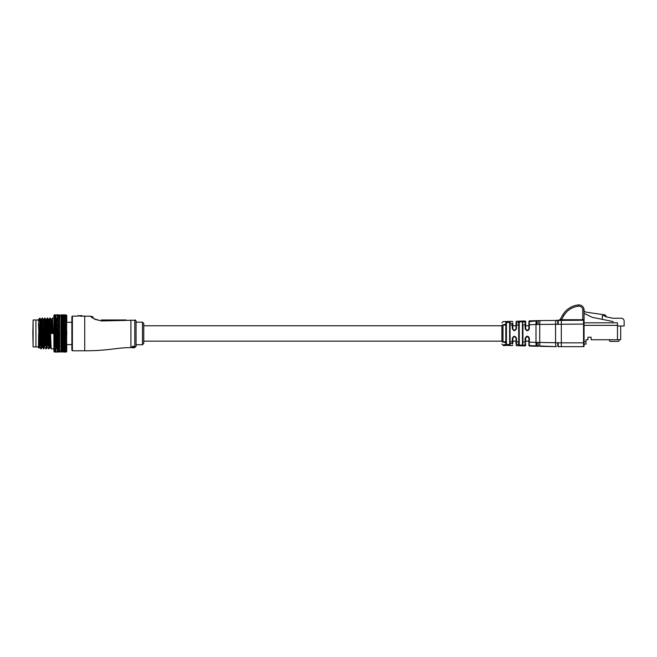 <?xml version="1.0" encoding="UTF-8"?>
<svg xmlns="http://www.w3.org/2000/svg" width="657" height="657" viewBox="0 0 657 657"><rect width="100%" height="100%" fill="white"/><g stroke="black" fill="none" stroke-linecap="round" stroke-linejoin="round"><path stroke-width="0.99" d="M528.877 323.868L528.877 329.978M528.877 336.934L528.877 344.12M32.85 333.452L33.105 319.975L33.105 346.937L32.85 333.452M38.5 346.937L35.93 346.937L35.93 319.975L33.105 319.975M38.5 325.116L38.5 323.548C38.5 318.111 38.5 318.111 38.5 323.548L39.461 347.471L39.083 348.144L38.5 347.578L38.664 333.452C38.944 352.415 39.215 352.415 39.477 333.452M61.438 346.633L63.277 346.625L60.961 346.469L60.961 320.468L63.277 320.304L61.438 320.304M60.961 320.485L60.961 319.179L63.277 318.998L61.438 318.998M59.68 333.148L59.68 332.516L58.062 332.089L57.167 332.499L58.966 332.499M58.071 330.972L58.966 330.561L58.062 330.151L57.167 330.561L58.227 331.58L59.68 330.611L59.68 331.227M59.68 327.884L59.68 329.083L58.062 328.262L57.167 328.656L58.966 328.656M59.68 326.061L59.68 327.268L58.062 326.422L57.167 326.8L58.966 326.808M58.071 325.396L58.966 325.026L58.062 324.657L57.167 325.018L58.227 326.11L59.68 325.149L59.68 325.675M59.68 322.669L59.68 323.868L58.062 322.989L57.167 323.326L58.966 323.334M59.68 321.142L59.68 322.316L58.062 321.437L57.167 321.749L58.966 321.758M59.68 320.501L58.062 320.016L57.167 320.304L58.071 320.6L58.966 320.312M59.68 319.516L58.062 318.744L57.167 318.998L58.966 319.006M59.68 318.3L59.68 316.534M59.68 315.705L60.961 315.615M58.062 332.089L58.227 331.58L53.915 333.469L53.907 318.054L52.461 318.054L53.102 333.452L50.852 333.452L49.891 318.054L51.156 348.842L53.907 348.859L53.907 316.239L54.416 316.033L53.915 316.92L54.416 316.814L53.915 317.783L54.416 317.774L53.915 318.817L54.416 318.908L53.915 320.008L54.416 320.205L53.915 321.347L54.416 321.643L53.915 322.825L54.416 323.211L53.915 324.41L54.416 324.887L53.915 326.102L54.416 326.66L53.915 327.876L54.416 328.508L53.915 329.707L54.416 330.414L53.915 331.58L54.416 334.594L53.915 335.366L53.907 333.469L55.952 333.887L56.847 333.477L55.073 333.452M52.297 333.452L51.64 319.458L52.461 318.054M48.93 348.859L47.32 318.054L47.969 322.562L48.93 348.859L49.751 347.454M45.078 318.054L46.36 348.859L47.181 347.454L46.204 323.548L45.9 319.458L44.758 318.054L46.36 348.859M43.797 348.859L43.148 344.35L42.188 318.054L43.797 348.859L44.807 345.648M41.177 321.257L41.383 319.442L40.742 319.442L39.946 318.054L39.781 319.228C40.052 316.469 40.315 321.216 40.586 333.452L41.227 348.859L42.237 345.648M38.845 321.257L39.363 318.489L39.781 319.228L40.586 344.35L41.227 348.859M33.105 346.937L35.93 346.937L35.93 319.975L38.5 319.975L38.5 319.442L40.315 345.648M59.68 333.649L59.68 334.438L57.167 334.446L58.966 334.454M65.478 333.46L64.534 333.05L63.598 333.469L64.526 333.887L66.743 333.452L64.624 334.413L65.782 334.438M66.743 315.352L65.782 314.867M65.667 314.917L63.598 314.843M61.438 314.867L63.277 314.867M53.923 315.335L54.416 314.859L53.915 315.45L54.416 315.048L53.915 315.746L54.416 315.516L53.923 316.231L53.907 315.459M59.327 314.843L59.68 315.368L59.294 314.843M66.226 315.04L66.743 315.754L63.598 315.253L65.478 315.253M58.071 314.851L57.167 314.867L58.071 314.851M64.526 314.99L65.478 314.941L64.526 314.99M59.68 315.13L57.167 314.867M66.226 315.426L66.743 315.754L66.226 315.105M63.277 315.483L61.438 315.483L64.624 315.976L65.782 315.475M59.68 315.138L58.966 314.867M55.952 314.851L55.048 314.843L55.952 314.851M56.847 314.843L55.048 314.843M62.358 315.146L61.438 315.073L62.358 315.146M66.226 316.009L63.598 315.754L65.478 315.754M58.071 315.146L57.167 315.073L58.071 315.146M59.68 315.335L58.966 315.073M63.277 316.083L61.438 316.083L64.624 316.559L65.782 316.083M55.952 314.99L55.048 314.941L55.952 314.99M66.226 316.789L63.598 316.46L65.478 316.452M58.071 315.59L57.167 315.483L58.071 315.59M63.277 316.879L61.438 316.879L64.624 317.331L65.782 316.871M59.68 315.738L58.966 315.483M55.952 315.344L55.048 315.253L55.952 315.344M66.226 317.742L63.598 317.339L65.478 317.339M58.071 316.239L57.167 316.083L58.071 316.239M64.526 317.553L64.624 318.284L65.782 317.848M59.68 316.674L58.966 316.083M55.952 315.894L55.048 315.754L55.952 315.894M66.226 318.875L63.598 318.407L65.478 318.399M58.071 317.068L57.167 316.879L58.071 317.068M64.526 318.653L64.624 319.392L65.782 318.998M59.68 317.471L58.966 316.879M55.952 316.633L55.048 316.452L55.952 316.633M62.358 318.087L63.277 317.857L61.438 317.857L62.358 318.087M64.624 318.284L63.277 317.857M66.226 320.156L64.534 319.351L63.598 319.63L65.478 319.63M58.071 318.087L58.966 317.857L57.167 317.857L58.071 318.087M64.526 319.91L64.624 320.665L65.782 320.296M65.684 320.329L63.277 320.304M59.68 318.448L58.966 317.857M55.952 317.553L55.048 317.339L55.952 317.553M62.358 319.269L62.497 320.016L63.598 319.63M64.624 319.392L63.277 318.998M66.226 321.593L66.743 321.347L64.534 320.698L63.598 321.01L65.478 321.002M64.526 321.322L64.624 322.07L65.782 321.749M66.743 315.754L66.743 321.347L64.624 322.07L62.349 321.437L61.438 321.758L62.358 322.078L63.277 321.758M58.071 319.269L58.227 320.016L59.294 319.63M59.68 318.514L59.68 319.589M55.952 318.653L56.847 318.407L55.048 318.407L55.952 318.653L56.075 319.392L57.167 318.998M62.358 320.6L62.497 321.355L63.598 321.01M64.534 320.698L62.497 321.355L61.109 321.018M66.226 323.162L66.743 322.817L64.534 322.185L63.598 322.53L65.478 322.521M64.526 322.866L64.624 323.605L65.782 323.326M66.226 320.435L66.743 322.817L64.624 323.605L62.349 322.989L61.438 323.334L62.358 323.679L63.277 323.334M58.071 320.6L58.227 321.355L56.075 322.078L57.167 321.749M55.952 319.918L56.847 319.639L55.048 319.63L55.952 319.918L56.075 320.665L57.167 320.304M62.358 322.078L62.497 322.833L63.598 322.53M64.534 322.185L62.497 322.833L61.109 322.53M58.062 320.016L56.847 319.639M66.226 324.837L66.743 324.402L64.534 323.802L63.598 324.164L65.478 324.156M64.526 324.525L64.624 325.248L65.782 325.01M66.226 321.897L66.743 324.402L64.624 325.248L62.349 324.657L61.438 325.018L62.358 325.396L63.277 325.018M58.071 322.078L58.227 322.833L59.68 322.39M58.062 322.989L59.294 322.53M55.952 321.322L56.847 321.018L55.048 321.01L55.952 321.322L56.075 322.078L53.915 322.825L56.847 322.53L55.048 322.521M62.358 323.679L62.497 324.418L63.598 324.164M64.534 323.802L61.109 324.164M58.062 321.437L56.847 321.018M66.226 326.611L66.743 326.094L64.534 325.519L63.598 325.897L65.478 325.888M64.526 326.274L64.624 326.981L65.782 326.792M66.226 323.482L66.743 326.094L64.624 326.981L62.349 326.414L61.438 326.8L62.358 327.186L63.277 326.8M58.071 323.679L58.227 324.418L56.075 325.248L57.167 325.018M62.358 325.396L62.497 326.11L63.598 325.897M64.534 325.519L61.109 325.905M59.68 323.359L58.227 322.833L57.167 323.326M55.952 322.866L56.075 323.605L53.915 324.41L56.847 324.164L55.048 324.156M55.935 322.193L56.847 322.53M66.226 328.451L66.743 327.859L64.534 327.317L63.598 327.72L65.478 327.712M64.526 328.114L64.624 328.779L65.782 328.648M66.226 325.182L66.743 327.859L64.624 328.779L62.349 328.254L61.438 328.656L62.358 329.058L63.277 328.656M58.062 326.422L59.294 325.897M59.68 324.32L59.68 325.149L58.966 325.026M62.358 327.186L62.497 327.876L63.598 327.72M64.534 327.317L61.109 327.72M58.062 324.657L56.847 324.164M55.952 324.525L56.075 325.248L53.915 326.102L56.847 325.905L55.048 325.897M66.226 330.356L66.743 329.691L64.534 329.19L63.598 329.6L65.478 329.592M64.526 330.003L64.624 330.635L65.782 330.553M66.226 326.972L66.743 329.691L64.624 330.635L62.349 330.151L61.438 330.561L62.358 330.972L63.277 330.561M58.071 327.186L58.227 327.876L59.68 327.556M58.062 328.262L59.294 327.72M62.358 329.058L62.497 329.707L63.598 329.6M64.534 329.19L61.109 329.609M59.68 326.701L58.227 326.11L56.075 326.981L57.167 326.8M55.952 326.283L56.075 326.981L53.915 327.876L56.847 327.72L55.048 327.712M55.935 325.519L56.847 325.905M66.226 332.294L66.743 331.563L64.534 331.103L63.598 331.522L64.526 331.933L65.478 331.514M64.526 331.933L64.624 332.516L65.782 332.491M66.226 328.829L66.743 331.563L64.624 332.516L62.349 332.089L61.438 332.499L62.358 332.91L63.277 332.499M58.071 329.058L58.227 329.707L56.075 330.635L57.167 330.561M62.358 330.972L62.497 331.58L63.598 331.522M64.534 331.103L64.624 330.635L61.109 331.53M59.68 328.5L58.227 327.876L56.075 328.787L57.167 328.656M55.952 328.114L56.075 328.787L53.915 329.707L56.847 329.609L55.048 329.592M55.935 327.326L56.847 327.72M64.526 333.887L64.624 334.413L62.349 334.035L61.438 334.446L62.358 334.856L63.277 334.446M66.226 334.241L66.743 333.452L66.226 332.68M59.68 331.703L59.68 332.228L58.227 331.58L59.294 331.53M59.68 329.773L59.68 330.611L58.966 330.561M62.358 332.91L62.497 333.477L63.598 333.469M64.534 333.05L64.624 332.516L61.109 333.477M58.062 330.151L58.227 329.707L56.847 329.609M55.952 330.011L56.075 330.635L53.915 331.58L56.847 331.53L55.935 331.112L55.048 331.522M66.226 336.179L66.743 335.349L63.598 335.415L64.526 335.826L65.478 335.407M64.526 335.826L65.782 336.376M66.226 330.742L66.743 331.563L66.743 335.349L64.624 336.302L62.349 335.973L61.438 336.384L62.358 336.795L63.277 336.384M59.68 332.228L59.68 333.296M59.68 332.828L58.227 333.477L59.294 333.469M58.071 332.91L58.227 333.477L56.075 334.421L57.167 334.446M62.358 334.856L63.598 335.415M64.534 334.996L64.624 334.413L61.109 335.423M55.952 331.941L56.075 332.524L57.167 332.499M55.935 331.112L56.075 330.635L58.227 331.58L56.847 331.53M59.68 335.242L59.68 334.725L58.227 335.366L59.294 335.415M66.226 338.092L66.743 337.222L63.598 337.337L64.526 337.747L65.478 337.328M64.526 337.747L65.782 338.281M66.226 334.627L66.743 337.222L64.624 338.15L62.349 337.887L61.438 338.289L62.358 338.692L63.277 338.289M58.071 334.856L58.227 335.366L56.075 336.302L58.071 336.795L58.966 336.392L58.062 335.973L57.167 336.384M62.358 336.795L63.598 337.337M64.534 336.926L64.624 336.302L61.109 337.345M58.062 334.035L58.227 333.477L56.847 333.477M55.952 333.887L56.075 334.421L53.915 335.366L54.416 336.236L53.915 337.23L53.907 335.357L55.952 335.826L56.847 335.423L55.935 335.004L55.048 335.415M59.68 337.172L59.68 336.606L58.227 337.238L59.294 337.345M66.226 339.948L66.743 339.053L63.598 339.217L65.478 339.217M64.526 339.612L65.782 340.129M66.226 336.565L66.743 339.053L64.624 339.956L62.349 339.751L61.438 340.145L62.358 340.531L63.277 340.137M58.071 336.795L58.227 337.238L56.075 338.158L58.071 338.692L58.966 338.298L57.167 338.289M59.68 335.596L59.68 336.351L58.966 336.392M62.358 338.692L63.598 339.217M64.534 338.823L64.624 338.15L61.109 339.226M58.062 335.973L58.227 335.366L56.847 335.423M55.952 335.826L56.075 336.302L53.915 337.23L54.416 338.15L53.915 339.061L53.907 337.23L55.952 337.747L56.847 337.345L55.048 337.337M59.68 339.053L59.68 338.454L58.227 339.069L59.294 339.226M66.226 341.739L66.743 340.819L63.598 341.04L65.478 341.032M64.526 341.418L65.782 341.911M66.226 338.462L66.743 340.819L63.277 341.919L62.349 341.55L61.438 341.919L62.358 342.289L63.277 341.919M58.071 338.692L56.075 339.956L58.071 340.531L58.966 340.145L57.167 340.137M59.68 337.517L59.68 338.224L58.966 338.298M59.68 338.864L59.68 338.454M62.358 340.531L63.598 341.04M64.534 340.655L64.624 339.956L61.109 341.049M58.062 337.895L58.227 337.238L56.847 337.345M55.952 337.747L56.075 338.158L53.915 339.061L54.416 340.006L53.915 340.835L53.907 339.061L55.952 339.612L56.847 339.226L55.048 339.217M59.68 340.884L59.68 340.244L58.227 340.835L59.294 341.04M66.226 343.43L66.743 342.502L63.598 342.773L65.478 342.765M64.526 343.135L65.782 343.603M66.226 340.31L66.743 342.502L63.277 343.603L62.349 343.258L61.438 343.611L62.358 343.956L63.277 343.603M58.071 340.531L56.075 341.689L58.071 342.289L58.966 341.927L57.167 341.919M59.68 339.39L59.68 340.055L58.966 340.145M59.68 340.679L59.68 340.244M62.358 342.289L63.598 342.773M64.534 342.412L64.624 341.681L61.109 342.782M58.062 339.759L58.227 339.069L56.847 339.226M55.952 339.612L53.915 340.835L54.416 341.788L53.915 342.519L53.907 340.827L55.952 341.418L56.847 341.049L55.048 341.04M59.68 342.625L59.68 341.96L58.227 342.527L59.294 342.773M66.226 345.024L66.743 344.096L63.598 344.408L65.478 344.399M64.526 344.744L65.782 345.171M66.226 342.083L66.743 344.096L63.277 345.18L62.349 344.859L61.438 345.18L62.358 345.5L63.277 345.18M58.071 342.289L56.075 343.332L58.071 343.956L58.966 343.611L57.167 343.603M59.68 341.205L59.68 341.804L58.966 341.927M59.68 342.42L59.68 341.96M62.358 343.956L63.598 344.408M64.534 344.063L64.624 343.324L61.109 344.416M58.062 341.55L58.227 340.835L56.847 341.049M55.952 341.418L53.915 342.519L54.416 343.48L53.915 344.112L53.907 342.519L55.952 343.135L56.847 342.782L55.048 342.773M59.68 344.268L59.68 343.586L58.227 344.112L59.294 344.408M66.226 346.485L66.743 345.566L63.598 345.919L65.478 345.919M64.526 346.223L65.782 346.625L63.277 346.625M66.226 343.759L66.743 345.566L62.497 346.921L65.478 347.29L63.598 347.298M58.071 343.956L56.075 344.859L58.071 345.5L58.966 345.188L57.167 345.18M59.68 342.929L58.966 343.611M59.68 344.054L59.68 343.586M62.358 345.5L63.598 345.919M64.534 345.607L64.624 344.859L61.109 345.927M58.062 343.258L58.227 342.527L56.847 342.782M55.952 343.135L53.915 344.112L54.416 345.065L53.915 345.582L53.907 344.104L55.952 344.744L56.847 344.416L55.048 344.408M59.68 345.796L59.68 345.097L58.227 345.582L59.294 345.927M66.226 347.799L66.743 346.904L65.478 347.29M64.534 348.276L63.598 348.522L65.478 348.522L64.534 348.276L64.624 347.528L65.782 347.923M58.071 345.5L56.075 346.272L58.966 346.633L57.167 346.625M59.68 344.555L58.966 345.188M59.68 345.574L59.68 345.097M62.358 346.921L60.961 347.257L60.961 346.453M64.534 347.011L64.624 346.264L62.497 345.582L60.961 346.083M58.062 344.859L58.227 344.112L56.847 344.416M55.952 344.744L53.915 345.582L54.416 349.154L53.915 349.146L53.907 345.574L56.847 345.927L55.048 345.919M59.68 347.183L59.68 346.485L58.227 346.921L59.294 347.298M66.226 348.966L66.743 348.103L65.478 348.522M64.534 349.368L63.598 349.581L65.478 349.581L64.534 349.368L64.624 348.645L65.782 349.072M58.071 346.921L56.001 347.561M58.062 346.338L58.227 345.582L59.68 346.025L58.966 346.633M59.68 346.962L59.68 346.485M62.358 348.185L63.277 347.931L62.349 347.668L61.438 347.931L62.358 348.185M64.624 347.528L63.277 347.931M55.935 347.019L55.952 346.231L53.915 346.921L56.847 347.298L55.048 347.298M55.935 345.615L56.075 344.859L58.227 345.582L56.847 345.927M59.68 348.424L59.68 347.725L57.167 347.931L58.966 347.939M66.226 349.951L66.743 349.13L65.478 349.581M64.534 350.288L65.478 350.46L64.534 350.288L64.624 349.59L65.782 350.041M62.358 349.294L63.277 349.072L61.438 349.072L62.358 349.294M64.624 348.645L63.277 349.072M58.062 347.668L58.227 346.921L56.847 347.298M59.68 349.499L59.68 348.81M66.226 350.764L66.743 349.992L65.478 350.46M58.071 349.294L58.966 349.081L58.062 348.851L57.167 349.072L58.071 349.294M63.277 350.838L61.438 350.838L64.624 350.362L65.782 350.838M59.68 348.481L58.966 349.081M55.952 348.76L56.847 348.53L55.935 348.276L55.048 348.522L55.952 348.76M62.358 350.23L61.438 350.05L62.358 350.23M64.624 349.59L63.277 350.05M59.68 350.395L59.68 349.729M66.226 351.388L66.743 350.674L63.598 351.167L65.478 351.158M58.071 350.23L57.167 350.05L58.071 350.23M63.277 351.438L61.438 351.438L64.624 350.945L65.782 351.438M59.68 349.45L58.966 350.05M55.952 349.787L55.048 349.581L55.952 349.787M53.915 349.146L54.416 349.984L53.915 350L53.907 349.138L55.048 349.581M59.68 351.109L59.68 350.468M66.226 351.807L66.743 351.158L63.598 351.667L65.478 351.667M58.071 350.986L57.167 350.838L58.071 350.986M59.68 350.247L58.966 350.838M55.952 350.633L55.048 350.468L55.952 350.633M53.915 350L54.416 350.789L53.915 350.682L53.907 350L55.048 350.468M59.68 351.626L59.68 351.027M66.226 352.037L66.743 351.454L66.226 351.873M58.071 351.544L57.167 351.438L58.071 351.544M64.526 352.004L65.478 351.971L64.526 352.004M59.68 351.183L58.966 351.438M55.952 351.29L55.048 351.158L55.952 351.29M62.358 351.906L61.438 351.84L62.358 351.906M59.68 351.947L59.68 351.38M58.071 351.906L57.167 351.84L58.071 351.906M65.478 352.07L63.598 352.07L65.667 351.996M61.438 351.84L60.961 351.298L58.966 351.84M55.952 351.75L55.048 351.667L55.952 351.75M62.358 352.062L61.438 352.045L62.358 352.062M59.68 352.07L59.68 351.552L59.327 352.07M58.071 352.062L57.167 352.045L58.071 352.062M59.68 351.511L58.966 352.045M55.952 352.004L55.048 351.971L55.952 352.004M53.923 351.577L54.416 352.037M56.847 352.07L55.048 352.07L56.847 352.07M60.961 315.27L60.961 315.91M60.961 315.779L60.961 317.216M66.743 316.239L66.226 315.532M60.961 317.38L60.961 318.144M66.743 316.92L66.226 316.148M60.961 319.236L61.438 317.857M66.743 317.783L66.226 316.961M60.961 319.68L62.497 320.016L61.109 319.639M66.743 318.809L66.226 317.955M66.743 320.008L66.226 319.113M60.961 329.674L60.961 329.05L62.497 329.707L60.961 330.381M60.961 335.489L60.961 334.684L62.497 335.366L60.961 336.047M61.438 347.931L61.109 347.298M62.349 347.668L62.497 346.921L60.961 347.257M66.226 346.756L66.743 346.904L66.743 345.566L66.226 345.327M61.438 349.072L60.961 347.701M60.961 349.557L60.961 348.785M66.743 346.904L66.743 348.103L66.226 348.046M60.961 350.444L60.961 349.713M66.743 348.103L66.743 349.13L66.226 349.171M60.961 351.142L60.961 350.452M66.743 349.13L66.226 350.132M60.961 351.684L60.961 351.01L60.961 351.684M66.743 349.992L66.226 350.904M60.961 351.98L60.961 351.511M66.743 350.674L66.226 351.487M61.06 352.07L60.961 351.544M66.743 351.158L66.226 352.053M61.06 314.843L60.961 315.368L61.109 314.843M59.68 314.966L59.68 315.541M59.68 315.286L59.68 315.902M59.68 315.812L59.68 316.46M59.68 319.754L59.68 320.46L54.728 318.998M59.68 347.339L59.68 348.202M59.68 349.286L59.68 348.859M60.961 351.298L60.961 350.879M61.438 350.838L60.961 350.263M61.438 350.05L60.961 349.475M62.349 346.338L62.497 345.582L61.438 345.18M61.438 323.334L62.497 322.833L60.961 322.291M60.961 317.462L61.438 316.879M60.961 316.666L61.438 316.083M60.961 316.05L61.438 315.483M60.961 315.541L60.961 314.941M39.363 318.489L38.82 319.442M41.383 319.442L42.672 347.471L42.032 347.471L41.711 343.365L40.767 319.458M44.742 318.07L43.937 319.458L45.448 345.648M47.304 318.07L46.499 319.458L48.018 345.648M49.875 318.07L49.07 319.458L50.055 343.365L50.351 347.454L51.156 348.842M40.102 347.471L39.461 347.471L39.675 345.648M43.953 319.442L43.313 319.442L44.619 347.454M46.524 319.442L45.9 319.458M49.086 319.442L48.446 319.442L49.406 343.365L49.727 347.471L50.375 347.471M51.657 319.442L51.016 319.442L51.657 333.452M60.961 315.303L61.438 315.073M60.961 351.815L61.438 352.045M60.961 351.216L61.438 351.438M62.349 344.859L62.497 344.112L60.961 344.654M62.349 343.258L62.497 342.519L60.961 343.11M60.961 343.48L61.438 343.611M62.349 341.55L62.497 340.835L60.961 341.451M60.961 341.821L61.438 341.919M62.349 339.751L62.497 339.069L60.961 339.71M60.961 340.063L61.438 340.145M62.349 337.887L62.497 337.238L60.961 337.903M60.961 338.232L61.438 338.289M60.961 336.351L61.438 336.384M62.349 335.973L62.497 335.366L66.743 337.222M62.349 334.035L62.497 333.477L60.961 334.158M60.961 334.438L61.438 334.446M62.349 332.089L62.497 331.58L60.961 332.261M60.961 332.508L61.438 332.499M60.961 330.594L61.438 330.561M62.349 330.151L62.497 329.707L66.743 331.563M62.349 328.254L60.961 328.533M60.961 328.714L61.438 328.656M62.349 326.414L60.961 326.743M60.961 326.882L61.438 326.8M62.349 324.657L60.961 325.018M60.961 325.125L61.438 325.018M62.349 322.989L66.743 324.402M62.349 321.437L61.438 321.758M62.349 320.016L66.743 321.347M53.915 348.111L55.048 348.522M55.985 346.239L54.728 346.625M53.915 344.112L56.075 344.859L54.728 345.18M55.935 344.071L56.075 343.332L54.728 343.611M55.935 342.412L56.075 341.689L54.728 341.919M55.935 340.663L56.075 339.956L54.728 340.145M55.935 338.823L56.075 338.158L54.728 338.289M55.935 336.934L56.075 336.302L54.728 336.384M55.935 335.004L56.075 334.421L54.728 334.446M55.935 333.058L56.075 332.524L54.728 332.499M53.915 329.707L56.075 330.635L54.728 330.561M55.935 329.198L56.075 328.787L54.728 328.656M53.915 326.102L56.075 326.981L54.728 326.8M53.915 324.41L56.075 325.248L54.728 325.018M55.935 323.802L54.728 323.334M59.68 321.848L56.075 320.665L53.915 321.347L56.075 322.078L54.728 321.758M53.915 321.347L55.048 321.01M55.048 319.63L53.915 320.008L56.075 320.665L54.728 320.304M53.915 318.817L55.048 318.407M53.915 317.783L55.048 317.339M53.915 316.92L55.048 316.452M56.075 346.272L53.915 345.582M59.68 344.621L53.915 342.519M59.68 343.077L53.915 340.835M66.743 345.566L60.961 343.554M59.68 341.418L53.915 339.061M66.743 344.096L60.961 341.927M59.68 339.677L53.915 337.23M66.743 342.502L60.961 340.203M59.68 337.862L53.915 335.366M66.743 340.819L60.961 338.412M59.68 336.006L53.915 333.469M66.743 339.053L60.961 336.565M59.68 334.117L53.915 331.58M66.743 335.349L60.961 332.795M59.68 330.348L53.915 327.876M66.743 333.452L60.961 330.906M66.743 329.691L60.961 327.235M59.68 324.985L53.915 322.825M66.743 327.859L60.961 325.494M66.743 326.094L60.961 323.835M66.743 322.817L60.961 320.862M95.216 319.409L101.695 320.953C94.583 319.253 90.995 317.668 90.921 316.206L92.382 317.545M93.606 318.456L95.191 319.401M93.269 317.068L90.921 316.206L82.141 316.124M131.334 347.578L130.924 347.578C116.872 347.578 108.684 350.789 84.712 350.789L84.712 316.124M143.76 323.441L143.76 343.471L142.479 344.753L142.479 322.16L143.76 323.441M71.876 333.452L71.876 316.641L72.385 316.124L72.385 350.789L71.876 350.271L71.876 333.452M136.056 321.421A1.281 1.207 180 0 0 134.775 320.214L134.775 319.975A1.281 1.281 0 0 1 136.056 321.257L136.056 346.296L134.775 347.578L134.775 320.214L101.695 320.953A3.852 0.443 90 0 0 101.4 319.975L126.226 319.975M81.887 315.615L78.084 315.738L81.755 316.288L82.141 315.869L78.084 315.738L81.887 315.615L81.755 316.288M132.131 346.592L133.133 346.149L134.168 346.822L132.131 346.592M134.127 347.537L133.355 347.783M131.334 347.479L131.827 347.684L131.334 347.479M134.053 347.249L132.55 347.052M101.4 319.975C90.543 316.715 90.543 316.715 101.4 319.975M108.43 319.975L111.641 319.975M134.127 347.775L133.108 347.709M132.895 347.783L132.172 347.668M133.108 347.775L131.827 347.578M131.334 347.684L131.827 347.684M132.131 347.381L134.168 347.397M132.131 346.814L134.168 346.822M133.157 347.044L132.435 346.814L133.157 346.83M520.853 321.725L519.244 322.086L519.244 344.826L520.853 345.188L522.455 345.065L522.455 321.848L520.853 321.725M508.017 322.226L506.407 322.924L506.407 343.989L508.017 344.687L509.618 344.293L509.618 322.62L508.017 322.226M503.188 345.114L505.898 345.212L503.188 345.475M503.434 344.892L504.453 344.523L505.898 345.212M504.453 344.523L505.512 344.991M512.83 343.258C512.83 345.639 512.83 345.639 512.83 343.258C512.83 345.639 512.83 345.639 512.83 343.258L512.83 341.607L512.83 343.258A0.517 0.468 180 0 1 512.246 343.726C512.32 346.165 512.32 346.165 512.246 343.726C512.32 346.165 512.32 346.165 512.246 343.726L510.062 343.397L510.095 344.785C508.658 345.434 507.245 345.327 505.857 344.473L505.816 342.658L502.983 342.059C503.221 346.354 503.221 346.354 502.983 342.059C503.221 346.354 503.221 346.354 502.983 342.059A1.281 0.953 180 0 1 501.915 341.123C501.915 344.958 501.915 344.958 501.915 341.123L501.915 325.79C501.915 321.955 501.915 321.955 501.915 325.79A1.281 0.953 0 0 1 502.983 324.854L502.983 341.812L505.816 341.804L505.816 325.1L502.983 325.1A1.281 0.862 180 0 0 501.915 325.954M506.407 341.509L505.816 341.804L505.833 343.496M510.095 344.785L510.062 343.397A0.517 0.452 0 0 1 509.618 342.954L509.618 344.293A0.517 0.493 0 0 0 510.095 344.785L510.095 344.629M510.062 343.595L510.062 341.812L512.246 341.821L512.279 338.396C513.675 335.604 515.088 335.596 516.517 338.371L516.492 341.862L518.677 341.895L518.677 344.531L516.492 344.276C516.55 346.149 516.55 346.149 516.492 344.276A0.517 0.485 180 0 1 516.032 343.792L516.032 338.273C514.94 336.212 513.873 336.212 512.83 338.273L512.83 341.607L512.83 341.155L516.032 341.155L516.032 342.897M529.328 321.675L538.683 320.6L583.556 320.23A0.517 0.517 0 0 1 584.073 320.747L584.073 346.165L584.073 344.112L585.995 344.112L584.073 344.112M525.666 343.627L525.666 344.687A0.517 0.509 180 0 1 525.099 345.188L525.099 342.034L525.099 345.188L518.702 345.336L518.677 325.018L516.492 325.051L516.517 328.541C515.096 331.317 513.684 331.309 512.279 328.516L512.246 325.092L510.062 325.1L510.07 341.155M522.455 343.447L522.455 341.878L525.099 342.034L525.124 338.322C526.528 335.563 527.941 335.555 529.361 338.298L529.337 342.157L535.997 342.379L535.997 324.533L529.337 324.755L529.361 328.607C527.949 331.358 526.536 331.35 525.124 328.59L525.099 324.878L522.915 324.936L522.915 344.974A0.517 0.501 180 0 1 522.455 344.473L522.455 341.155M522.323 345.697L522.915 344.974L522.939 345.574A0.517 0.509 180 0 1 522.455 345.065M512.246 343.726L512.246 341.821L512.83 341.607M537.04 320.682L537.04 320.682A3.852 0.443 -94.6 0 0 536.9 324.468L535.997 324.533L535.997 320.772M528.877 321.84L528.877 321.84A0.517 0.509 180 0 1 529.337 321.33L529.337 324.755L528.877 324.813L528.877 322.792M518.677 325.018L519.244 325.158L519.244 322.874A0.517 0.493 180 0 0 518.677 322.382L518.677 325.018L518.702 321.577L518.677 322.382L516.492 322.636L516.492 325.051L516.032 325.215L516.032 323.121C516.032 321.289 516.032 321.289 516.032 323.121L516.032 323.827M522.455 325.757L522.939 321.339L522.915 321.93L525.099 321.716L525.099 324.878L525.099 321.716A0.517 0.509 180 0 1 525.666 322.226L525.666 328.64C526.725 330.709 527.801 330.709 528.877 328.64L528.877 324.813M516.492 322.636C516.55 320.764 516.55 320.764 516.492 322.636A0.517 0.485 180 0 0 516.032 323.121L516.032 322.62M519.244 325.757L519.244 322.086A0.517 0.509 180 0 0 518.702 321.577L522.939 321.339A0.517 0.509 180 0 0 522.455 321.848L522.455 325.034M516.501 325.757L516.492 325.051M502.983 325.1L502.983 324.854C503.221 320.55 503.221 320.55 502.983 324.854L505.676 324.279M529.328 343.389L529.328 345.229M561.316 320.23L561.316 342.831L583.556 342.831L583.556 324.082L539.709 324.418L539.709 342.494A3.852 0.862 -88.9 0 0 540.497 346.346L556.348 346.641L529.337 345.582A0.517 0.509 180 0 1 528.877 345.073L528.877 338.273C527.793 336.203 526.725 336.203 525.666 338.273L525.666 341.952L525.666 341.155L528.877 341.155M535.997 346.14L535.997 342.379L561.316 342.831L561.316 346.674L558.639 346.674A3.852 0.468 -90 0 1 558.171 342.831M516.032 325.757L512.83 325.757L512.83 323.655L512.83 325.297L512.246 325.092L512.246 323.187C512.32 320.747 512.32 320.747 512.246 323.187L510.062 323.515L509.618 325.338L509.618 323.958A0.517 0.452 0 0 1 510.062 323.515L510.095 322.127L510.062 323.515M516.032 341.697L516.492 341.862L516.492 344.276M584.073 342.831L583.556 342.831L583.556 346.674A0.517 0.517 0 0 0 584.073 346.165A0.517 0.517 0 0 1 583.556 346.674L561.316 346.674M558.171 324.082A3.852 0.468 -90 0 1 558.639 320.23L561.464 319.721L582.792 319.721L582.792 310.038A3.852 3.852 0 0 0 578.554 306.211A19.258 19.258 0 0 0 563.829 315.664L561.53 319.614L560.421 318.965A2.571 2.571 0 0 1 558.245 320.238A2.571 2.571 0 0 0 560.421 318.965A2.571 2.571 0 0 1 558.245 320.238L558.746 320.214L558.245 320.238A2.571 2.571 0 0 0 560.421 318.965L562.721 315.023A20.539 20.539 0 0 1 578.431 304.93A5.133 5.133 0 0 1 584.073 310.038L584.073 322.801L617.473 322.801L584.073 322.801M557.686 324.09A3.852 0.542 -91.1 0 1 558.154 320.238L556.348 320.271A3.852 0.862 -91.1 0 0 555.559 324.123L555.559 342.79A3.852 0.862 -88.9 0 0 556.348 346.641M528.877 325.757L525.666 325.757L525.666 324.96L525.099 325.034M528.877 342.1L529.337 342.157L529.361 338.298L528.877 338.273M525.107 341.155L525.099 342.034L525.666 341.952M506.44 321.938L505.841 323.113M506.407 325.404L505.816 325.1L505.857 322.439C507.245 321.585 508.658 321.478 510.095 322.127A0.517 0.493 180 0 0 509.618 322.62M540.497 320.567A3.852 0.862 -91.1 0 0 539.709 324.418L536.9 324.468M501.915 340.958A1.281 0.862 0 0 0 502.983 341.812L502.983 342.059M538.124 324.418A3.852 0.632 -91.1 0 1 538.683 320.6M558.154 346.674A3.852 0.542 -88.9 0 1 557.686 342.823M538.683 346.305A3.852 0.632 -88.9 0 1 538.124 342.494M509.618 344.293L509.618 341.574L510.062 341.812M505.816 342.658A0.517 0.419 0 0 0 506.407 342.248L506.407 341.155M506.407 325.757L506.407 324.665A0.517 0.419 0 0 0 505.816 324.254M518.702 345.336A0.517 0.509 180 0 0 519.244 344.826L519.244 341.155M519.244 322.874L519.244 322.086M518.677 344.531A0.517 0.493 180 0 0 519.244 344.038L519.244 341.755L518.677 341.895M522.915 321.93A0.517 0.501 180 0 0 522.455 322.431L522.455 323.219M512.83 325.297L512.83 328.64C513.881 330.701 514.948 330.701 516.032 328.64L516.032 324.016M512.246 323.187A0.517 0.468 180 0 1 512.83 323.655C512.83 321.273 512.83 321.273 512.83 323.655L512.83 323.408M525.666 324.96L525.666 323.285M525.666 323.022L525.666 322.226M516.032 343.085L516.032 343.792C516.032 345.623 516.032 345.623 516.032 343.792M525.666 344.687L525.666 343.89M516.517 338.371L516.032 338.273M513.207 337.23L512.279 338.396M513.265 329.748L512.279 328.516M516.517 328.541L516.032 328.64M525.666 338.273L525.124 338.322M525.666 328.64L525.124 328.59M529.361 328.607L528.877 328.64M506.407 343.989A0.517 0.485 180 0 1 505.857 344.473M505.857 322.439A0.517 0.485 0 0 1 506.407 322.924M584.073 324.082L583.556 324.082L583.556 320.23L584.073 319.721L582.792 319.721L582.792 320.23M561.464 320.23L561.464 319.721A3.852 3.852 0 0 0 561.53 319.614M503.155 345.065L504.453 344.728M505.405 345.311L504.461 344.851L503.541 345.237M503.188 345.377L505.898 345.418M503.188 345.5L505.019 345.557M505.34 345.451L505.791 345.467M609.524 339.743L609.524 341.032L610.41 341.385L618.114 341.385L619.001 341.032L619.001 339.743M617.473 322.801L617.473 339.743L591.136 339.743L591.136 337.23L587.925 337.23L587.925 339.743L585.995 339.743L585.995 344.112M617.473 339.743L620.684 339.743L620.684 326.012L617.473 326.012M612.981 322.801L612.981 321.519L602.354 319.368L602.354 315.688L604.095 315.688L605.623 316.6A2.957 2.957 0 0 0 606.542 316.945L612.981 318.251L621.193 318.251A2.957 2.957 0 0 1 624.15 321.207L624.15 326.012L620.684 326.012M602.354 319.368L592.171 317.306L584.073 313.34M584.073 311.196L586.028 312.157L605.163 314.9L606.542 316.945M130.924 347.578L130.924 319.975M537.04 346.231A3.852 0.443 -85.4 0 1 536.9 342.445M582.792 310.038A3.852 3.852 0 0 0 578.554 306.211L578.431 304.93A5.133 5.133 0 0 1 584.073 310.038L582.792 310.038M563.829 315.664L562.721 315.023A20.539 20.539 0 0 1 578.431 304.93M617.473 325.371L584.073 325.371M584.073 341.541L585.995 341.541M501.915 325.757L143.76 325.757M501.915 341.155L143.76 341.155M48.339 345.648L47.591 345.648M45.768 345.648L45.029 345.648M43.206 345.648L41.818 345.648M40.635 345.648L39.888 345.648M45.234 347.471L44.594 347.471M48.593 348.842L47.789 347.454L47.164 347.471M40.89 348.842L40.085 347.454M42.171 318.07L41.366 319.458M43.452 348.842L42.648 347.454M46.023 348.842L45.218 347.454M43.329 319.458L42.524 318.07M48.47 319.458L47.665 318.07M51.032 319.458L50.228 318.07M71.876 322.291L66.743 322.291M71.876 344.621L66.743 344.621M142.479 322.16L136.056 322.16M78.208 315.483L77.953 316.124L72.385 316.124M134.775 347.578L134.127 347.578M84.712 350.789L72.385 350.789M142.479 344.753L136.056 344.753M133.543 347.783L132.607 347.783M505.66 345.377L512.296 345.566L512.83 345.048M503.188 345.303L501.915 344.022M525.666 345.418L525.14 345.927L516.533 345.681L516.032 345.171M528.877 321.372L529.37 320.862L537.984 320.616M525.666 321.495L525.14 320.986L516.533 321.232L516.032 321.741M528.877 345.541L529.37 346.05L537.804 346.288M512.83 321.864L512.296 321.347L503.163 321.61L501.915 322.891"/></g></svg>
